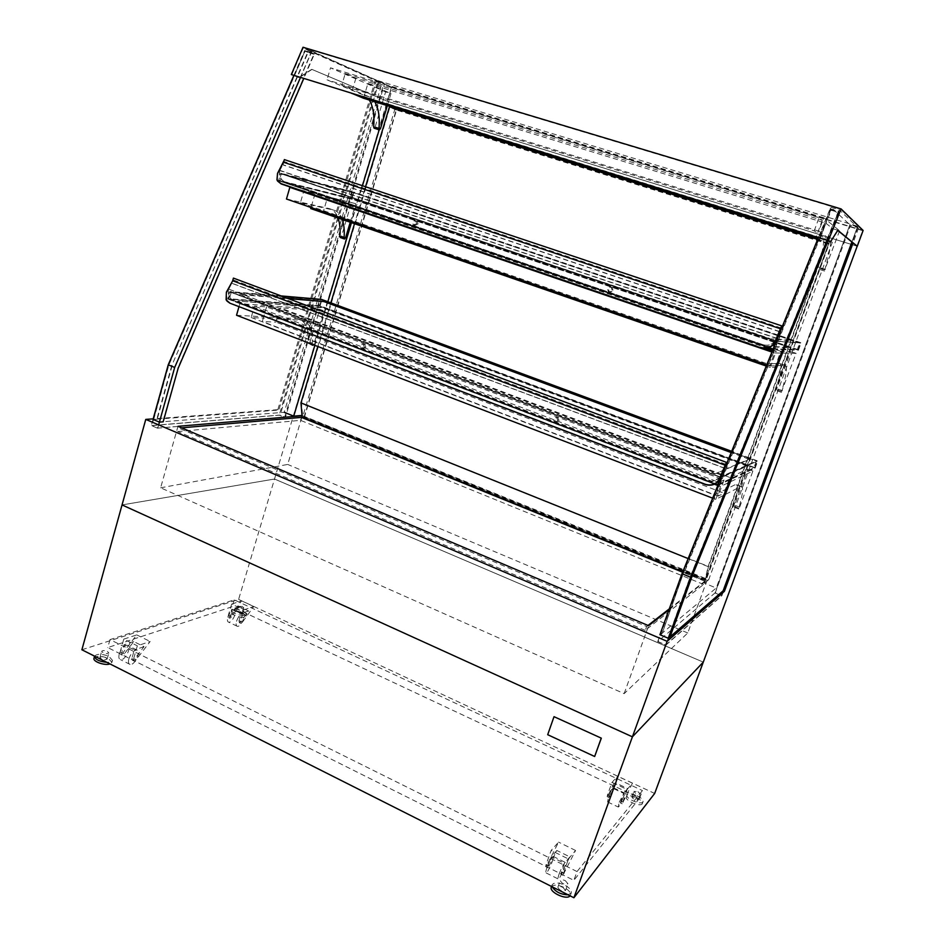 <?xml version="1.0" encoding="UTF-8"?>
<svg xmlns="http://www.w3.org/2000/svg" width="945" height="945" viewBox="0 0 945 945"><rect width="100%" height="100%" fill="white"/><g stroke="black" fill="none" stroke-linecap="round" stroke-linejoin="round"><path stroke-width="0.71" stroke-dasharray="4.72 3.54" d="M669.284 608.875L704.793 581.222L703.612 584.435L645.246 630.35L646.628 626.511L178.735 428.097L181.594 427.849M646.628 626.511L648.01 625.436M704.793 581.222L682.621 572.209M703.612 584.435L300.557 420.336L177.754 431.57L178.735 428.097M301.443 417.383L300.557 420.336M645.246 630.35L177.754 431.57M231.241 292.371L229.257 299.364L319.989 306.227L321.82 300.061L231.241 292.371L719.901 477.13L717.09 484.915L753.874 467.846L756.343 461.089L719.901 477.13M229.257 299.364L717.09 484.915M319.989 306.227L753.874 467.846M321.82 300.061L756.343 461.089M772.159 348.941L797.167 349.851L799.73 342.87L775.03 341.05L772.159 348.941L280.098 181.192L351.906 198.911L353.796 192.567L282.13 174.116L280.098 181.192M775.03 341.05L282.13 174.116M797.167 349.851L351.906 198.911M799.73 342.87L353.796 192.567M93.98 658.275C96.473 655.617 101.304 655.676 108.462 658.441L111.9 662.398L109.986 663.933M94.583 656.173C97.158 653.597 101.977 653.68 109.029 656.421L112.467 660.366C111.959 661.701 110.069 662.351 106.82 662.339M302.199 417.324L304.077 417.158L706.021 580.265L829.178 243.775L827.064 242.31L708.443 566.752L705.147 580.951L706.021 580.265M304.077 417.158L396.321 109.585L829.178 243.775M396.546 110.093L389.872 107.328L301.514 402.901L302.731 417.076L304.514 416.922L396.546 110.093L828.576 244.07L826.509 242.652L708.159 566.386L704.923 580.348L828.576 244.07M304.514 416.922L705.75 579.698M365.55 186.744L364.983 188.634M364.746 189.449L354.505 223.705M330.856 302.849L317.815 346.484M396.321 109.585L389.458 106.738M817.649 239.392L827.064 242.31M688.149 558.589L708.443 566.752M682.762 571.855L705.147 580.951M389.872 107.328L826.509 242.652M301.514 402.901L708.159 566.386M302.731 417.076L704.923 580.348M853.051 242.936L856.938 246.113L387.485 101.304L311.744 69.328L298.868 77.585L293.812 75.553L298.868 77.585M857.186 246.208L387.367 101.28L311.744 69.328M829.982 241.967L837.483 230.214M312.004 69.41L299.128 77.667M863.116 230.45L391.608 87.046L387.367 101.28M303.026 47.25L391.608 87.046M856.938 246.113L862.667 230.639L391.655 87.342L387.485 101.304M862.667 230.639L840.637 209.211L303.333 47.711L391.655 87.342M840.637 209.211L827.985 240.562M291.757 74.702L303.333 47.711M378.886 82.061L280.169 415.127L151.791 425.593L168.671 364.947L305.707 49.282L378.886 82.061L384.568 83.786L285.437 417.277L280.169 415.127M159.457 422.131L174.742 367.416L311.933 51.148L305.707 49.282M311.933 51.148L384.568 83.786M174.742 367.416L168.671 364.947M285.437 417.277L157.78 428.144L151.791 425.593M157.78 428.144L158.689 424.907M857.788 227.568L721.992 595.385L665.764 644.915L690.417 577.1L839.255 209.79L857.788 227.568L850.512 225.359L715.33 592.669L721.992 595.385M715.33 592.669L657.826 641.525L682.349 573.816L831.033 207.309L850.512 225.359M831.033 207.309L839.255 209.79M682.349 573.816L690.417 577.1M657.826 641.525L665.764 644.915M818.382 237.585L830.053 208.798L830.915 209.589L683.306 573.485L662.138 633.493L660.543 634.827L667.985 637.981L670.052 636.847M683.306 573.485L662.138 633.493M661.642 633.28L659.917 634.721M827.111 240.29L838.794 211.432L839.621 212.212L828.103 240.632M830.053 208.798L838.794 211.432M830.915 209.589L839.621 212.212M660.543 634.827L682.597 573.922L830.431 209.506L831.222 210.239L683.814 573.686M831.222 210.239L838.9 212.554L691.834 576.946M691.327 576.745L669.556 636.635M667.985 637.981L690.157 576.993L838.144 211.834L838.9 212.554M682.597 573.922L690.157 576.993M830.431 209.506L838.144 211.834M240.857 611.758L242.227 613.116C239.865 613.86 237.904 613.317 236.321 611.486L240.857 611.758M242.416 606.56L243.786 607.907C241.436 608.639 239.463 608.096 237.868 606.277L242.416 606.56M105.734 657.531L107.116 659.114C104.222 660.342 101.836 659.799 99.946 657.46C100.938 656.409 102.863 656.432 105.734 657.531M107.446 651.448L108.829 653.007C105.946 654.223 103.548 653.668 101.658 651.353C102.651 650.314 104.576 650.337 107.446 651.448M562.901 887.355L565.512 890.473C562.133 891.678 559.582 890.615 557.857 887.272C558.625 886.197 560.302 886.233 562.901 887.355M565.323 880.669L567.945 883.752C564.567 884.945 562.015 883.882 560.279 880.563C561.035 879.5 562.712 879.535 565.323 880.669M635.879 797.308L638.241 799.671C635.536 800.344 633.398 799.458 631.839 797.025L635.879 797.308M637.946 791.674L640.32 794.024C637.615 794.686 635.477 793.8 633.918 791.378L637.946 791.674M242.711 612.679L246.125 616.081C245.535 619.424 230.025 615.16 231.36 612.006C233.143 610.234 236.923 610.458 242.711 612.679M243.231 610.954L246.645 614.345C246.066 617.676 230.545 613.411 231.879 610.269C233.651 608.509 237.443 608.734 243.231 610.954M636.446 797.627C640.639 799.753 642.6 801.726 642.352 803.557C641.301 807.632 624.515 800.651 626.358 796.93C627.752 795.17 631.106 795.406 636.446 797.627M637.131 795.761C641.324 797.887 643.297 799.86 643.049 801.679C642.009 805.742 625.212 798.761 627.043 795.052C628.437 793.304 631.792 793.54 637.131 795.761M551.313 887.131C553.227 884.449 557.42 884.52 563.917 887.343C568.736 889.977 570.91 892.576 570.449 895.139L570.059 895.813M552.199 886.812L552.116 884.898C554.018 882.228 558.223 882.299 564.72 885.122C569.54 887.757 571.725 890.344 571.264 892.907L568.075 894.809M128.851 658.854C130.977 653.231 133.67 650.29 136.93 650.03C141.856 650.727 134.662 665.8 130.044 664.418C128.449 663.874 128.047 662.02 128.851 658.854M119.235 654.046C121.35 648.447 124.055 645.518 127.351 645.281C132.335 646.014 125.142 661.028 120.476 659.622C118.857 659.067 118.444 657.212 119.235 654.046M122.047 504.925L274.522 479.032L703.281 662.126L274.522 479.032L122.047 504.925M81.884 649.77L238.612 599.39L391.443 87.094L375.378 79.888L859.052 226.694L853.099 242.818M238.612 599.39L654.672 793.457M639.706 798.053L573.851 880.338L107.765 647.573L232.163 606.737L639.706 798.053L642.458 790.575L577.029 871.562L573.851 880.338M577.029 871.562L110.01 639.611L234.218 599.851L642.458 790.575M234.218 599.851L232.163 606.737M110.01 639.611L107.765 647.573M236.545 621.231C238.329 616.459 240.443 613.943 242.9 613.659C246.739 614.108 240.88 627.326 237.301 626.287C236.014 625.838 235.754 624.149 236.545 621.231M227.851 617.109C229.623 612.36 231.761 609.856 234.23 609.596C238.116 610.057 232.269 623.239 228.643 622.176C227.332 621.716 227.072 620.038 227.851 617.109M239.014 620.629L239.321 622.649L240.916 621.526L248.594 610.966L239.333 606.631L230.013 618.254L229.694 616.223L231.808 609.112L241.14 613.506L239.014 620.629L240.467 621.314L243.904 609.832L253.744 606.513L242.369 622.212L240.762 623.334L240.467 621.314M231.655 604.091L241.636 600.855L230.19 616.459L228.572 617.569L228.253 615.549L231.655 604.091L243.904 609.832M241.636 600.855L253.744 606.513M248.594 610.966L241.14 613.506M239.333 606.631L231.808 609.112M132.005 658.051L132.489 660.283L134.615 658.937L144.018 646.652L133.777 641.596L124.338 653.81L122.2 655.145L121.704 652.912L123.996 644.833L134.32 649.959L132.005 658.051L133.611 658.854L137.332 645.813L150.16 641.478L136.21 659.728L134.095 661.075L133.611 658.854M123.795 639.115L136.765 634.898L122.755 653.019L120.617 654.342L120.109 652.109L123.795 639.115L137.332 645.813M136.765 634.898L150.16 641.478M144.018 646.652L134.32 649.959M133.777 641.596L123.996 644.833M546.919 867.734C549.376 861.438 551.431 857.647 553.108 856.359C555.353 855.52 548.053 872.837 546.127 872.92C545.466 872.885 545.737 871.148 546.919 867.734M559.18 873.853C561.637 867.545 563.681 863.73 565.299 862.407C567.461 861.509 560.161 878.897 558.318 879.027C557.692 879.004 557.975 877.279 559.18 873.853M547.143 864.699L545.761 866.707L546.068 864.628L551.148 850.417L558.578 842.125L547.143 864.699L549.163 865.703L556.853 850.476L569.859 856.902L560.869 874.255L564.401 863.34L551.254 856.82L548.1 865.644L547.781 867.723L549.163 865.703M568.406 858.958L575.576 850.476L562.913 875.283L568.406 858.958L551.148 850.417M575.576 850.476L558.578 842.125M556.853 850.476L551.254 856.82M569.859 856.902L564.401 863.34M608.226 795.099L607.174 796.682L607.541 794.769L612.029 782.389L617.557 776.211L608.226 795.099L609.997 795.938L616.282 783.204L627.681 788.543L620.416 802.955L623.617 793.339L612.1 787.929L609.312 795.607L608.958 797.521L609.997 795.938M627.137 789.477L632.465 783.157L622.212 803.793L627.137 789.477L612.029 782.389M632.465 783.157L617.557 776.211M616.282 783.204L612.1 787.929M627.681 788.543L623.617 793.339M608.497 797.19C610.541 791.934 612.171 788.803 613.411 787.799C615.124 787.102 609.041 801.915 607.6 801.962L608.497 797.19M619.223 802.258L624.09 792.82C625.732 792.087 619.648 806.947 618.278 807.03L619.223 802.258M288.26 298.608L239.581 294.568L714.633 474.059L749.515 459.376L731.335 452.147M714.633 474.059L723.527 469.913M724.248 469.618L749.68 458.951M239.581 294.568L714.81 473.575M286.819 298.065L239.699 294.131M749.515 459.376L731.158 452.56M717.834 485.411L755.126 468.153L319.611 305.944L227.71 298.963L229.824 291.532L720.551 477.024M227.71 298.963L714.503 484.135M718.058 485.494L720.244 479.469M281.102 295.927L229.824 291.532M319.611 305.944L321.548 299.411M755.126 468.153L757.76 460.983L731.666 451.32M721.177 477.166L757.76 460.983M237.585 301.538L711.845 481.785L747.046 466.145L322.056 307.751L237.715 301.101L712.01 481.3L747.2 465.731L322.174 307.361L237.715 301.101M230.32 292.123L720.492 477.473L757.099 461.278L321.595 299.896L230.32 292.123L228.454 298.691L717.846 484.773L720.492 477.473M717.846 484.773L754.783 467.61L319.871 305.672L228.454 298.691M319.871 305.672L321.595 299.896M754.783 467.61L757.099 461.278M777.818 335.699L356.064 193.536L290.269 176.632L769.431 338.877L792.914 340.791L778.656 335.499M769.431 338.877L776.388 338.96M777.227 339.031L793.068 340.354M290.269 176.632L769.608 338.393M356.064 193.536L290.398 176.195M792.914 340.791L778.479 335.924M777.995 335.274L356.182 193.134M773.057 349.296L798.43 350.241L351.493 198.733L278.586 180.731L280.736 173.207L775.514 340.72M278.586 180.731L768.604 347.784M773.199 349.355L774.64 345.386M351.493 198.733L353.489 192L280.736 173.207M798.43 350.241L801.147 342.811L778.751 335.262M778.101 335.05L353.489 192M776.436 340.98L801.147 342.811M288.237 183.684L766.596 346.709L790.351 347.795L354.174 199.915L288.367 183.247L766.773 346.224L790.504 347.358L354.292 199.513L288.367 183.247M281.22 173.845L775.656 341.299L800.486 343.094L353.548 192.461L281.22 173.845L279.318 180.471L772.963 348.693L775.656 341.299M772.963 348.693L798.088 349.65L351.776 198.415L279.318 180.471M351.776 198.415L353.548 192.461M798.088 349.65L800.486 343.094M657.708 641.631L660.165 634.816L716.227 587.991L850.039 224.308L714.987 592.964L657.708 641.631L665.882 645.128L668.363 638.3M851.882 241.991L857.564 226.599L850.039 224.308M665.882 645.128L721.874 595.763L857.564 226.599M714.987 592.964L721.874 595.763M315.016 193.843L311.696 205.207L300.415 202.691L303.782 191.138L315.016 193.843L767.364 348.138M342.291 219.488C340.377 214.172 337.412 211.03 333.384 210.038L324.383 208.042L327.667 196.891L355.781 203.659L294.131 188.362M350.241 222.24L355.781 203.659M772.348 351.056L776.211 351.162L771.64 363.731L779.566 363.494C782.236 364.345 781.184 373.051 776.4 389.612L790.823 351.552L780.771 351.28L774.959 367.227L323.414 211.337L324.383 208.042L311.696 205.207L311.023 207.51M300.415 202.691L767.494 363.86L771.64 363.731L770.281 367.451L774.959 367.227M767.494 363.86L772.148 351.044M286.465 199.029L329.108 208.573C333.16 209.566 336.148 212.72 338.086 218.035M345.669 237.573L341.523 236.12L351.599 202.242M340.354 237.549L341.523 236.12M769.809 365.963L785 365.361C787.598 366.188 786.476 374.893 781.645 391.443L796.103 353.347L774.546 352.946L769.809 365.963L766.726 364.9M774.546 352.946L771.935 352.06M782.425 390.639L777.192 388.808M776.211 351.162L772.774 349.981M764.481 348.433L303.782 191.138M780.771 351.28L327.667 196.891M796.103 353.347L790.823 351.552M310.704 208.561L323.414 211.337M770.281 367.451L766.265 366.058M375.378 79.888L277.818 409.681L278.81 410.083L153.031 419.426L151.33 425.534L279.224 415.115L284.634 417.324L383.954 83.054L376.37 80.49L278.81 410.083M284.634 417.324L157.472 428.156L159.185 422.037L284.232 412.292L382.205 82.262M374.704 101.717L369.212 96.827L341.771 85.369L814.224 230.863L822.705 236.864C824.784 239.581 823.213 249.882 817.992 267.789L828.611 240.136L386.978 103.607L379.169 129.796M362.478 185.716L361.923 187.606M361.675 188.421L351.457 222.654M327.868 301.738L314.85 345.35M380.528 128.508L375.2 126.819L374.114 128.201M387.356 105.627L390.97 93.531L385.607 91.889L375.2 126.819M302.034 415.446L708.679 579.757L832.309 242.322L828.611 240.136L832.781 228.725L825.871 223.185L819.894 239.581L818.075 238.341M839.573 230.804L824.725 269.916C830.029 252.008 831.671 241.707 829.686 239.014L818.854 231.171L823.733 217.752L839.573 230.804L832.781 228.725M825.422 269.384L819.811 267.612L704.356 583.159L716.227 587.991M308.696 343.72L309.948 342.22L314 343.779L323.816 310.87L319.729 309.346L239.841 303.676L238.99 306.653M309.948 342.22L319.729 309.346M739.663 507.146L752.893 471.094L720.456 486.521L715.79 499.373L740.856 486.498C743.75 486.12 743.065 493.361 738.801 508.209L739.663 507.146L734.572 505.197L747.755 469.169L729.729 477.426L725.299 489.581L735.576 484.502C738.541 484.147 737.915 491.4 733.698 506.248L734.572 505.197M752.893 471.094L747.755 469.169M266.573 306.912L263.312 318.158L251.181 317.508L254.477 306.074L266.573 306.912L724.035 480.036L719.523 492.451L725.299 489.581L723.988 493.184L276.023 322.151L280.192 307.857L323.816 310.87M312.37 344.393C313.031 329.947 309.405 321.891 301.467 320.213L263.312 318.158L262.344 321.489L276.023 322.151M314 343.779L313.48 344.819M251.181 317.508L714.373 495.003L719.523 492.451L718.188 496.113L723.988 493.184M714.373 495.003L718.956 482.363L254.477 306.074M724.035 480.036L718.956 482.363M236.534 315.264L297.297 318.63C305.282 320.331 308.944 328.387 308.306 342.834M720.456 486.521L717.798 485.506M714.361 484.206L239.841 303.676M715.79 499.373L712.66 498.169M729.729 477.426L280.192 307.857M718.188 496.113L262.344 321.489M277.818 409.681L153.196 418.859M708.679 579.757L704.356 583.159M668.942 609.82L707.167 579.97L302.294 415.753L302.116 416.343M363.53 98.256L367.912 83.432L390.97 93.531M369.271 100.028L363.731 95.138L327.029 79.852L330.502 67.827L385.607 91.889M386.978 103.607L395.494 107.163L395.223 108.073M395.093 108.486L303.132 415.351M829.734 240.491L819.811 267.612L818.701 267.258M859.052 226.694L862.986 230.533L857.198 246.172M862.986 230.533L391.443 87.094M707.167 579.97L687.759 632.973L624.149 693.642L160.626 487.797L177.979 426.313M624.149 693.642L648.613 625.696M301.762 417.513L287.705 464.444L160.626 487.797M687.759 632.973L287.705 464.444M832.309 242.322L395.494 107.163M818.854 231.171L327.029 79.852M823.733 217.752L330.502 67.827M345.232 73.497L355.899 78.175L822.245 220.268L819.008 217.669L345.232 73.497L341.771 85.369M367.912 83.432L825.871 223.185M355.899 78.175L351.493 93.177M822.245 220.268L816.197 236.911M814.224 230.863L819.008 217.669M817.827 238.943L819.894 239.581M383.954 83.054L378.13 81.282L279.224 415.115M378.13 81.282L376.37 80.49M157.472 428.156L151.33 425.534M858.001 227.013L850.5 224.733M416.71 223.67L415.753 220.87C412.599 220.823 411.866 222.217 413.567 225.087L416.71 223.67M418.033 223.977L417.076 221.189C413.934 221.13 413.201 222.536 414.89 225.394L418.033 223.977M612.029 290.044L611.226 287.233C607.765 286.689 606.784 288.048 608.285 291.308C609.915 292.17 611.155 291.745 612.029 290.044M612.951 290.198L612.159 287.41C608.698 286.855 607.718 288.213 609.218 291.462C610.836 292.324 612.076 291.899 612.951 290.198M364.416 347.217L363.01 344.157C359.939 344.783 359.525 346.307 361.77 348.729L364.416 347.217M365.869 347.24L364.463 344.181C361.392 344.819 360.99 346.342 363.223 348.752L365.869 347.24M558.046 420.667L556.451 417.406C553.038 418.08 552.589 419.674 555.128 422.214L558.046 420.667M559.097 420.513L557.515 417.265C554.101 417.926 553.664 419.521 556.192 422.061L559.097 420.513M715.259 483.722L233.876 300.616C229.517 298.407 227.804 294.592 228.749 289.182L231.808 283.157L724.283 467.999M717.81 484.608L233.876 300.616M721.259 475.087L228.749 289.182M724.295 468.177L231.974 283.358M233.592 278.173L231.808 283.157M226.918 301.03L226.375 292.182M228.867 288.969L226.635 292.489M228.595 288.946L228.525 289.064C227.544 294.509 229.245 298.36 233.628 300.593M721.2 475.016L228.525 289.064M277.535 181.05L277.511 173.384M775.81 340.058C772.644 344.547 768.439 346.106 763.182 344.724L283.831 181.345C280.204 178.959 278.858 175.38 279.791 170.584L277.747 173.738M279.661 170.313L776.625 338.192M779.554 331.541L282.803 164.69L284.48 161.678L284.516 159.658M279.909 170.372L282.803 164.69M279.602 170.431C278.61 175.262 279.944 178.877 283.606 181.286L284.953 181.83M763.182 344.724L284.728 181.771M763.099 344.712C768.734 346.142 773.081 344.334 776.128 339.326M776.601 338.44L279.791 170.584M779.542 331.766L282.957 164.926M554.172 716.546L547.852 734.572L594.807 756.354M163.166 421.836L159.303 421.954L153.681 419.568L156.811 419.143L153.031 419.426M178.18 368.184L162.788 421.683M300.498 77.407L311.295 52.507L314.437 53.912L303.817 78.423M293.895 75.364L304.68 50.522L307.857 51.928L171.754 365.573L156.811 419.143M311.295 52.507L304.68 50.522M314.437 53.912L307.857 51.928M159.303 421.954L174.553 367.345L310.94 52.92L313.87 54.231L177.802 368.03M313.87 54.231L308.058 52.483L171.754 365.573M172.132 365.727L157.189 419.308M153.681 419.568L168.86 365.03L305.105 51.172L308.058 52.483M174.553 367.345L168.86 365.03M310.94 52.92L305.105 51.172M240.916 621.526L242.369 622.212M230.19 616.459L231.631 617.144M228.253 615.549L229.694 616.223M134.615 658.937L136.21 659.728M122.755 653.019L124.338 653.81M120.109 652.109L121.704 652.912M548.1 865.644L546.068 864.628M564.26 873.239L562.228 872.223M563.267 873.204L561.224 872.188M609.312 795.607L607.541 794.769M623.227 802.187L621.444 801.348M622.59 801.892L620.806 801.041M333.384 210.038L329.108 208.573M785 365.361L779.566 363.494M781.645 391.443L776.4 389.612M300.864 320.166L296.695 318.583M740.608 486.616L735.328 484.608M738.801 508.209L733.698 506.248M369.212 96.827L363.731 95.138M824.725 269.916L817.992 267.789M829.686 239.014L822.705 236.864M725.89 464.326L233.533 280.051M781.113 327.986L284.48 161.678M111.9 662.398L112.467 660.366M242.227 613.116L243.786 607.907M236.321 611.486L237.868 606.277M107.116 659.114L108.829 653.007M99.946 657.46L101.658 651.353M565.512 890.473L567.945 883.752M557.857 887.272L560.279 880.563M638.241 799.671L640.32 794.024M631.839 797.025L633.918 791.378M246.125 616.081L246.645 614.345M231.36 612.006L231.879 610.269M642.352 803.557L643.049 801.679M626.358 796.93L627.043 795.052M570.449 895.139L571.264 892.907M551.537 886.481L552.116 884.898M136.93 650.03L127.351 645.281M130.044 664.418L120.476 659.622M242.9 613.659L234.23 609.596M237.301 626.287L228.643 622.176M239.321 622.649L240.762 623.334M228.572 617.569L230.013 618.254M132.489 660.283L134.095 661.075M120.617 654.342L122.2 655.145M546.127 872.92L558.318 879.027M553.108 856.359L565.299 862.407M547.781 867.723L545.761 866.707M562.913 875.283L560.869 874.255M608.958 797.521L607.174 796.682M622.212 803.793L620.416 802.955M607.6 801.962L618.278 807.03M613.411 787.799L624.09 792.82M781.527 392.399L776.294 390.568M301.467 320.213L297.297 318.63M740.856 486.498L735.576 484.502M738.718 509.012L733.615 507.052M824.583 271.05L817.85 268.923M413.567 225.087L414.89 225.394M415.753 220.87L417.076 221.189M608.285 291.308L609.218 291.462M611.226 287.233L612.159 287.41M361.77 348.729L363.223 348.752M363.01 344.157L364.463 344.181M555.128 422.214L556.192 422.061M556.451 417.406L557.515 417.265"/><path stroke-width="1.42" d="M648.01 625.436L669.284 608.875M682.621 572.209L301.443 417.383L181.594 427.849M109.986 663.933C104.93 665.894 92.61 661.535 93.98 658.275L94.583 656.173M106.82 662.339C99.26 661.512 95.173 659.48 94.559 656.243M317.815 346.484L300.959 402.901L302.199 417.324L682.762 571.855M817.649 239.392L389.458 106.738L365.55 186.744M364.983 188.634L364.746 189.449M354.505 223.705L330.856 302.849M300.959 402.901L688.149 558.589M837.754 230.438L853.051 242.936M857.28 246.232L863.116 230.45L841.097 208.928L828.304 240.632L830.336 242.074L837.837 230.32L857.186 246.208M830.336 242.074L827.985 240.562L291.332 74.549L303.026 47.25L841.097 208.928M828.304 240.632L291.332 74.549M158.689 424.907L159.457 422.131M828.103 240.632L691.834 576.946L670.052 636.847L668.363 638.3L659.917 634.721L682.006 573.733L818.382 237.585M660.165 634.816L668.363 638.3L690.571 577.218L827.111 240.29M682.006 573.733L690.571 577.218M570.059 895.813C566.823 900.49 548.88 892.151 551.313 887.131L551.537 886.481M568.075 894.809C560.787 894.561 555.495 891.891 552.199 886.812M857.198 246.172L703.281 662.126L632.406 736.828L703.281 662.126L654.672 793.457L573.898 897.75L81.884 649.77L122.047 504.925L632.406 736.828L122.047 504.925L145.766 419.403L667.135 641.324L724.402 591.31L723.138 590.802L851.882 241.991M573.898 897.75L667.135 641.324M723.527 469.913L724.248 469.618M731.158 452.56L323.899 301.561L288.26 298.608M323.899 301.561L286.819 298.065M731.335 452.147L324.017 301.171M720.551 477.024L721.177 477.166M714.503 484.135L717.834 485.411M720.244 479.469L721.059 477.213M731.666 451.32L321.548 299.411L281.102 295.927M776.388 338.96L777.227 339.031M778.479 335.924L777.818 335.699M778.656 335.499L777.995 335.274M775.514 340.72L776.436 340.98M768.604 347.784L773.057 349.296M774.64 345.386L776.247 340.968M778.751 335.262L778.101 335.05M668.363 638.3L723.138 590.802M350.241 222.24L345.669 237.573L344.5 239.014L344.074 237.975C344.63 230.686 344.027 224.52 342.291 219.488M772.348 351.056L764.481 348.433M338.086 218.035C339.846 223.067 340.46 229.233 339.916 236.51L340.354 237.549L344.346 238.955M771.935 352.06L289.843 187.323L286.465 199.029L766.726 364.9M772.774 349.981L767.364 348.138M294.131 188.362L289.843 187.323M311.023 207.51L310.704 208.561L766.265 366.058M284.232 412.292L293.73 416.143L302.034 415.446M379.169 129.796L362.478 185.716M361.923 187.606L361.675 188.421M351.457 222.654L327.868 301.738M314.85 345.35L293.73 416.143M853.099 242.818L724.402 591.31M313.48 344.819L312.76 345.279L308.306 342.834L312.606 345.22M717.798 485.506L714.361 484.206M238.99 306.653L236.534 315.264L712.66 498.169M159.185 422.037L153.031 419.426L168.234 364.817L293.895 75.364M153.196 418.859L145.766 419.403M302.057 415.765L177.979 426.313L648.613 625.696L668.942 609.82M387.356 105.627L380.528 128.508L379.441 129.878L378.98 128.685C379.949 116.991 378.52 108.002 374.704 101.717M379.276 129.831L374.114 128.201L373.653 126.996C374.586 115.302 373.121 106.312 369.271 100.028M302.116 416.343L301.762 417.513M351.493 93.177L363.53 98.256L817.827 238.943M816.197 236.911L818.075 238.341M351.469 93.295L816.149 237.041M719.417 479.068C716.357 484.454 711.703 486.285 705.49 484.572L705.454 484.324C711.679 486.037 716.334 484.206 719.393 478.82L721.2 475.016L717.704 484.643L715.259 483.722M717.704 484.643L726.386 462.341L233.592 278.173M725.252 465.223L232.659 280.748L233.415 278.113M719.393 478.82L726.386 462.341M705.454 484.324L229.883 303.18L226.918 301.03M229.623 302.872L226.115 299.896L226.375 292.182L232.718 280.771M705.49 484.572L229.883 303.18M760.949 347.488C767.222 349.012 771.852 347.158 774.853 341.925L781.657 325.848L774.841 342.255C771.841 347.476 767.21 349.331 760.949 347.807L280.937 183.578L276.968 180.022L277.511 173.384L284.516 159.658M780.57 328.789L283.713 162.292M760.949 347.807L281.173 183.932L277.535 181.05M776.128 339.326L776.566 338.334M776.707 338.204L775.81 340.058M554.018 716.676L547.698 734.702L594.653 756.496L601.327 738.163L554.018 716.676L601.327 738.163M594.653 756.496L601.185 738.305M303.817 78.423L178.18 368.184L163.166 421.836L159.41 422.131L174.683 367.44L300.498 77.407M159.41 422.131L153.031 419.426M174.683 367.44L168.234 364.817M344.074 237.975L339.916 236.51M378.98 128.685L373.653 126.996M725.264 465.259L232.659 280.748M781.657 325.848L284.339 159.599"/></g></svg>
